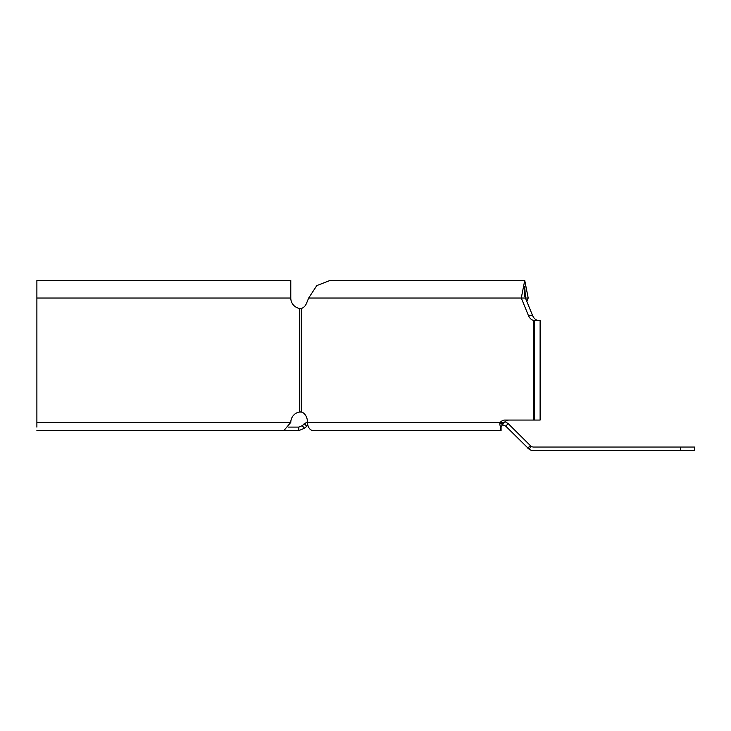 <?xml version="1.0" encoding="UTF-8"?>
<svg xmlns="http://www.w3.org/2000/svg" width="731" height="731" viewBox="0 0 731 731"><rect width="100%" height="100%" fill="white"/><g stroke="black" fill="none" stroke-linecap="round" stroke-linejoin="round"><path stroke-width="1.1" d="M502.425 424.035L501.868 424.748M307.87 425.259L304.599 428.211L302.104 425.725L307.486 421.623M274.28 430.614L298.787 430.614L304.599 428.211M298.787 430.614L298.787 427.096L302.104 425.725M36.888 427.096L36.888 280.439L290.783 280.439L290.783 298.038A10.563 10.563 0 0 0 299.609 308.455L301.263 308.455A10.563 7.465 90 0 0 306.508 303.319L308.665 298.038L316.797 285.593L330.092 280.439L524.739 280.439L521.285 298.038L528.321 315.28A10.563 7.465 -90 0 0 533.566 320.425L537.714 320.425A10.563 7.465 -90 0 1 532.47 315.28L525.434 298.038L528.193 298.038L524.739 280.439M298.787 427.096L288.096 427.096M502.425 424.748L505.742 426.127L529.153 449.263A8.215 8.215 0 0 0 533.584 450.561L694.45 450.561L694.45 447.043L533.584 447.043A4.697 4.697 0 0 1 531.053 446.303L529.153 449.263M505.094 421.677L508.237 423.633L505.742 426.127M531.053 446.303L508.237 423.633M306.682 426.127L304.197 423.633M530.267 445.663L527.773 448.158M533.566 420.06L533.566 320.425L540.118 320.562L540.118 420.06L504.92 420.06A10.563 7.465 -90 0 0 500.232 422.399L499.73 423.788L501.073 430.614L313.316 430.614A8.215 5.811 -90 0 1 307.504 422.399A10.563 7.465 -90 0 0 301.263 411.992L299.609 411.992A10.563 10.563 0 0 0 290.783 422.399L283.847 430.614L36.888 430.614M301.263 308.455L301.263 411.992L299.609 411.992L299.609 308.455L301.263 308.455A10.563 7.465 -90 0 0 306.508 303.319M509.068 420.06A10.563 7.465 -90 0 0 504.381 422.399L307.504 422.399M308.665 298.038L525.434 298.038L524.739 286.305L524.739 296.475M504.381 422.399L499.73 423.788M503.814 422.801L501.073 426.822L501.073 430.614M526.813 301.428L528.193 298.038M300.971 411.909L299.609 411.992M299.609 308.455L300.971 308.537M534.251 420.06L534.251 320.562M680.369 447.043L680.369 450.561M528.321 315.28L532.47 315.28M290.783 298.038L36.888 298.038M290.783 422.399L36.888 422.399"/></g></svg>

